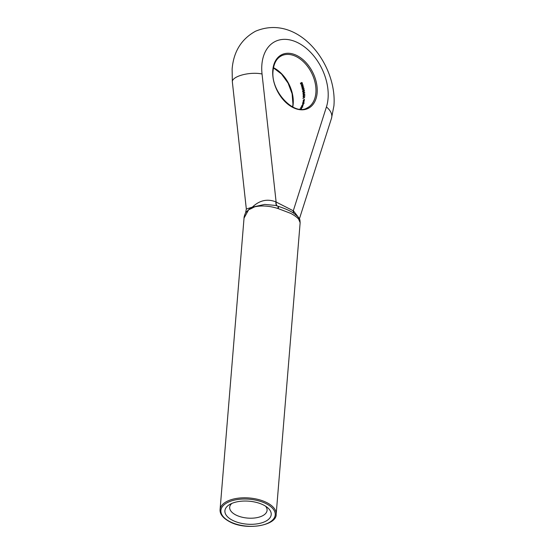 <?xml version="1.0" encoding="UTF-8"?>
<svg xmlns="http://www.w3.org/2000/svg" width="554" height="554" viewBox="0 0 554 554"><rect width="100%" height="100%" fill="white"/><g stroke="black" fill="none" stroke-linecap="round" stroke-linejoin="round"><path stroke-width="0.83" d="M263.586 505.061A23.233 11.523 4.7 0 1 267.603 507.679A23.233 11.523 4.7 0 1 263.025 522.422A23.233 11.523 4.7 0 1 232.542 520.296A23.233 11.523 4.7 0 1 229.598 504.549A23.233 11.523 4.7 0 1 263.586 505.061M231.835 503.427A18.767 9.307 -175.3 0 0 229.681 507.27A18.767 9.307 -175.3 0 0 235.845 514.964A18.767 9.307 -175.3 0 0 255.636 517.865A18.767 9.307 -175.3 0 0 267.083 510.345A18.767 9.307 -175.3 0 0 265.588 506.197M290.718 213.373L277.741 208.436C269.286 205.839 261.599 205.305 254.688 206.836L248.614 209.814L244.037 218.096L220.077 509.597A28.143 13.961 4.7 0 1 237.244 498.323A28.143 13.961 4.7 0 1 266.931 502.672A28.143 13.961 4.7 0 1 276.176 514.209L300.143 222.708L298.571 219.017C296.944 217.216 294.326 215.333 290.718 213.373M303.779 100.731L304.312 100.309A29.043 19.397 -116.1 0 1 304.284 100.482L303.128 101.05A29.043 19.397 63.9 0 0 303.156 100.876L304.458 99.208A29.043 19.397 -116.1 0 1 304.437 99.388L303.627 99.803L303.592 100.634L303.357 100.295M303.46 102.372L304.001 101.957A29.043 19.397 -116.1 0 1 303.966 102.123L302.809 102.691A29.043 19.397 63.9 0 0 302.851 102.518L304.215 100.89A29.043 19.397 -116.1 0 1 304.188 101.063L303.377 101.479L303.28 102.282L303.08 101.957M302.886 104.235L302.678 103.252A29.043 19.397 63.9 0 0 302.719 103.079L303.869 102.518A29.043 19.397 -116.1 0 1 303.827 102.684L302.886 104.235L302.623 103.875M299.853 109.076A29.043 19.397 63.9 0 0 299.943 108.93L301.563 108.141A29.043 19.397 -116.1 0 1 301.473 108.286L299.853 109.076M300.316 109.166L300.753 108.819A29.043 19.397 -116.1 0 1 300.49 109.2M301.044 108.799L300.753 109.221M301.161 108.134L301.424 107.171L300.732 107.504A29.043 19.397 63.9 0 0 300.808 107.351L302.429 106.562A29.043 19.397 -116.1 0 1 302.352 106.714L301.009 107.836M301.812 106.146L302.664 106.049A29.043 19.397 -116.1 0 1 302.595 106.209L301.438 106.77A29.043 19.397 63.9 0 0 301.508 106.617L302.027 105.302L303.357 104.277A29.043 19.397 -116.1 0 1 303.301 104.436L302.159 105.26L303.031 105.17A29.043 19.397 -116.1 0 1 302.969 105.329L301.812 106.146L302.297 106.354M302.159 105.26L302.713 105.461M302.235 105.696L302.131 105.35M302.872 88.225L301.84 87.816L302.442 86.556L303.502 87.006L302.872 88.225M302.179 88.308L302.103 87.954M303.142 86.5L303.502 87.006M303.599 90.378L303.502 91.583L302.678 91.735A29.043 19.397 63.9 0 0 302.526 90.78L302.685 90.704A29.043 19.397 -116.1 0 1 302.816 91.493L303.571 90.17L304.264 90.711L303.917 91.632A29.043 19.397 63.9 0 0 303.89 91.424L304.098 90.773L303.599 90.378L304.271 90.863M304.208 90.496L303.571 90.17L304.264 90.711M303.724 93.584L302.823 93.245L303.564 92.054L304.485 92.428L303.724 93.584L303.045 93.356M303.8 92.172L304.485 92.428M303.841 96.922L303.01 96.618L303.834 95.468L304.672 95.8L303.841 96.922L303.211 96.721M304.049 95.579L304.672 95.8M304.603 97.31A29.043 19.397 -116.1 0 1 304.596 97.497L303.177 98.197A29.043 19.397 -116.1 0 1 303.156 98.515L303.003 98.473A29.043 19.397 63.9 0 0 303.024 98.086L304.603 97.31M303.827 95.274L302.962 94.956L303.744 93.785L304.624 94.138L303.827 95.274L303.177 95.059M303.966 93.896L304.624 94.138M303.848 88.598L303.273 88.301L303.917 88.813L303.578 89.769L302.207 89.374L303.024 89.485L303.273 88.301L303.917 88.813M302.38 86.334L301.3 85.905L301.847 84.617L302.962 85.087L302.38 86.334M301.674 86.41L301.577 86.043M302.56 84.561L302.962 85.087M302.2 82.906L301.411 82.504L302.311 83.148L302.145 84.16A29.043 19.397 63.9 0 0 302.062 83.931L302.145 83.218L301.494 82.747L301.667 84.083L300.78 84.208A29.043 19.397 63.9 0 0 300.386 83.128L300.545 83.045A29.043 19.397 -116.1 0 1 300.877 83.945L301.348 83.883L301.411 82.504L301.833 82.525M302.359 83.329L301.494 82.747M293.426 213.02A7.597 4.217 117.1 0 1 293.281 210.811L326.424 106.97A17.873 10.921 -162.3 0 1 331.507 118.265L333.923 105.8C337.379 64.714 298.474 13.144 255.47 31.259C241.364 39.092 233.58 51.674 232.126 69.008L232.341 81.84L246.329 209.031L252.34 207.141C259.528 200.292 267.381 198.54 275.906 201.898L276.121 202.03A7.597 4.217 -62.9 0 0 277.242 205.963M326.424 106.97A44.68 29.84 63.9 0 0 328.058 98.48A44.68 29.84 63.9 0 0 298.149 42.887A44.68 29.84 63.9 0 0 261.883 64.61A44.68 29.84 63.9 0 0 262.042 74.021L276.121 202.03L293.502 210.901L298.848 217.867M293.662 213.179A7.597 4.293 117.7 0 1 293.502 210.901M275.906 201.898A7.597 4.134 -63.5 0 0 277.076 205.908M252.437 208.041A4.467 2.555 60.3 0 0 252.34 207.141L264.708 204.419L275.587 205.444L278.378 206.365L277.741 208.436M246.329 209.031L245.644 212.632L250.373 208.103A4.467 3.359 68.3 0 1 250.318 209.08M298.724 219.176A4.467 4.037 -46.9 0 0 297.533 216.323L297.533 216.323A4.467 4.037 -46.9 0 0 297.45 216.254M298.571 219.017A4.467 4.003 -47.5 0 0 297.373 216.178L293.495 213.061C290.061 210.769 285.144 208.581 278.745 206.497L278.378 206.365M278.177 208.581L278.745 206.497M301.334 108.03L301.778 106.991L301.064 107.718M303.059 104.124L303.557 103.3L303.253 102.968L302.65 103.743L302.941 104.069L302.65 103.743M303.661 103.349L303.253 102.968M304.658 95.953L303.834 95.662L303.177 96.535L303.841 96.728L304.513 95.877L304.236 95.551M303.177 96.535L304.021 96.825M304.617 94.291L303.758 93.979L303.121 94.866L303.821 95.08L304.458 94.208L304.16 93.868M303.121 94.866L304.007 95.177M304.485 92.587L303.585 92.255L302.983 93.155L303.71 93.384L304.319 92.497L303.994 92.144M302.983 93.155L303.904 93.487M303.578 89.769L303.024 89.485M303.731 89.845L302.255 89.166M303.731 89.651L303.329 88.515L303.544 89.554L303.128 89.208M303.938 88.979L303.329 88.515M303.53 87.172L302.505 86.784L301.999 87.733L302.816 88.01L303.336 87.075L302.927 86.68M301.999 87.733L303.052 88.128M302.996 85.261L301.923 84.845L301.459 85.815L302.311 86.112L302.796 85.157L302.352 84.748M301.459 85.815L302.56 86.237M301.265 84.139L300.877 83.945M266.273 503.738A27.25 13.518 -175.3 0 0 227.881 502.346A27.25 13.518 -175.3 0 0 229.855 521.612A27.25 13.518 -175.3 0 0 268.247 523.004A27.25 13.518 -175.3 0 0 266.273 503.738M273.482 67.706A29.043 19.397 -116.1 0 1 293.191 103.979A29.043 19.397 -116.1 0 1 292.768 107.005M315.877 92.843A29.043 19.397 63.9 0 0 305.039 63.391A29.043 19.397 63.9 0 0 281.577 55.767C276.737 58.184 273.911 63.114 273.094 70.566C270.255 91.431 294.555 116.278 307.165 107.905A29.043 19.397 63.9 0 0 315.877 92.843M272.797 70.199A29.937 19.992 -116.1 0 1 297.096 55.642A29.937 19.992 -116.1 0 1 317.137 92.892A29.937 19.992 -116.1 0 1 292.837 107.448A29.937 19.992 -116.1 0 1 272.797 70.199M232.341 81.84A17.873 6.329 -6.3 0 1 236.932 76.874A17.873 6.329 -6.3 0 1 262.042 74.021M251.336 208.636A4.467 2.985 63.9 0 0 251.322 207.702M220.077 509.597C219.758 514.022 222.902 518.038 229.508 521.639C246.128 530.981 277.042 525.511 276.176 514.209M292.609 106.922L292.962 104.242L292.11 93.764L288.087 83.121L281.501 74.014L273.447 67.886M331.507 118.265L299.409 218.837M244.044 218.096C244.002 216.974 244.536 215.153 245.644 212.632L245.644 212.632M300.143 222.708C299.839 219.204 300.275 219.716 297.533 216.323L297.373 216.178M301.577 109.304L300.836 108.93M301.75 108.39L301.03 108.023M302.713 107.317L301.999 106.957M302.519 106.742L301.819 106.389M302.872 105.862L302.179 105.509M303.377 104.443L302.706 104.09M304.167 103.279L303.495 102.933M303.834 102.615L303.163 102.268M304.125 100.96L303.467 100.62M305.032 95.918L304.368 95.579M303.98 97.172L303.315 96.832M304.963 94.242L304.291 93.903M303.952 95.517L303.287 95.177M304.818 92.525L304.139 92.179M303.841 93.82L303.17 93.474M304.548 90.731L303.855 90.378M304.042 89.914L303.343 89.554M304.236 88.882L303.523 88.515M303.814 87.096L303.08 86.722M302.969 88.453L302.249 88.086M303.273 85.177L302.512 84.79M302.477 86.562L301.736 86.182M302.567 83.155L301.778 82.754"/></g></svg>
